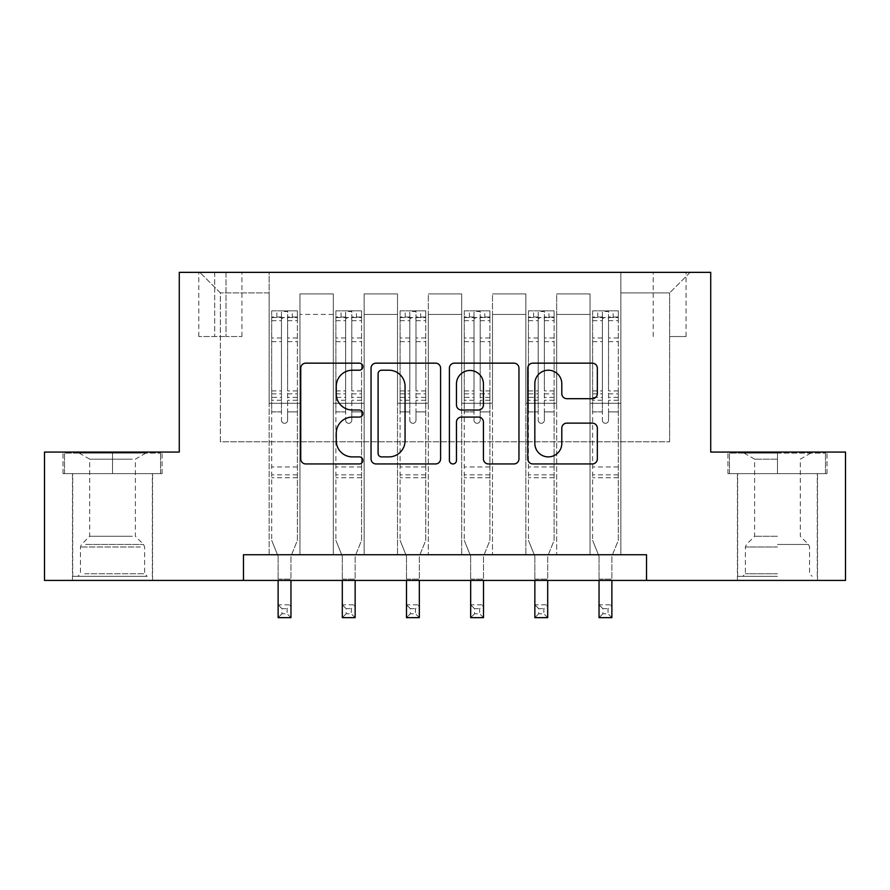 <?xml version="1.0" encoding="UTF-8"?>
<svg xmlns="http://www.w3.org/2000/svg" width="890" height="890" viewBox="0 0 890 890"><rect width="100%" height="100%" fill="white"/><g stroke="black" fill="none" stroke-linecap="round" stroke-linejoin="round"><path stroke-width="0.67" stroke-dasharray="4.45 3.34" d="M362.853 366.68A3.527 3.527 0 0 0 359.315 363.153L305.771 363.153A5.04 5.04 0 0 0 300.731 368.193L300.731 458.906A5.04 5.04 0 0 0 305.771 463.946L359.315 463.946A3.527 3.527 0 0 0 362.853 460.419A3.527 3.527 0 0 0 359.315 456.893L352.396 456.893A16.131 16.131 0 0 1 336.264 440.761L336.264 433.207A16.131 16.131 0 0 1 352.396 417.076L359.315 417.076A3.527 3.527 0 0 0 362.853 413.55A3.527 3.527 0 0 0 359.315 410.023L352.396 410.023A16.131 16.131 0 0 1 336.264 393.892L336.264 386.338A16.131 16.131 0 0 1 352.396 370.207L359.315 370.207A3.527 3.527 0 0 0 362.853 366.68M777.471 473.625L727.92 473.625L827.01 473.625L777.471 473.625L777.471 452.064L827.01 452.064L727.92 452.064L777.471 452.064L777.471 473.625L737.677 473.625L825.475 473.625L729.455 473.625L817.265 473.625L777.471 473.625L777.471 453.088L825.475 453.088L729.455 453.088L777.471 453.088L744.096 453.088L777.471 453.088L777.471 473.625M777.471 580.425L737.421 580.425L777.471 580.425M669.636 272.351L686.068 272.351L669.636 272.351M669.636 336.531L686.068 336.531L669.636 336.531M112.529 473.625L162.08 473.625L62.99 473.625L112.529 473.625L112.529 452.064L162.08 452.064L62.99 452.064L112.529 452.064L112.529 473.625L64.525 473.625L160.545 473.625L112.529 473.625L112.529 453.088L64.525 453.088L160.545 453.088L112.529 453.088L112.529 473.625M112.529 580.425L72.479 580.425L112.529 580.425M243.471 580.425L243.471 554.748L243.471 580.425L243.471 554.748L646.529 554.748L243.471 554.748L646.529 554.748L646.529 580.425L44.5 580.425L44.5 452.064L179.279 452.064L179.279 272.351L710.721 272.351L710.721 452.064L845.5 452.064L845.5 580.425L646.529 580.425L646.529 554.748L646.529 580.425M269.136 554.748L299.952 554.748L269.136 554.748L299.952 554.748L269.136 554.748L269.136 272.351L199.827 272.351L690.173 272.351L620.864 272.351L620.864 554.748L590.048 554.748L620.864 554.748L590.048 554.748L620.864 554.748L620.864 272.351L620.864 403.281L620.864 292.888L669.636 292.888L620.864 292.888L620.864 272.351L269.136 272.351L269.136 403.281L299.952 403.281L299.952 314.448L299.952 554.748L299.952 293.911L299.952 554.748L299.952 403.281L269.136 403.281L269.136 292.888L220.364 292.888L269.136 292.888L269.136 272.351L269.136 554.748M333.327 554.748L364.132 554.748L333.327 554.748L364.132 554.748L333.327 554.748L333.327 293.911L299.952 293.911L333.327 293.911L333.327 554.748L333.327 403.281L364.132 403.281L364.132 314.448L364.132 554.748L364.132 293.911L364.132 554.748L364.132 403.281L333.327 403.281L333.327 314.448L333.327 554.748M397.507 554.748L428.312 554.748L397.507 554.748L428.312 554.748L397.507 554.748L397.507 293.911L364.132 293.911L364.132 314.448L364.132 293.911L397.507 293.911L397.507 554.748L397.507 403.281L428.312 403.281L428.312 314.448L428.312 554.748L428.312 293.911L428.312 554.748L428.312 403.281L397.507 403.281L397.507 314.448L397.507 403.281L428.312 403.281L397.507 403.281L397.507 554.748M461.688 554.748L492.493 554.748L461.688 554.748L492.493 554.748L461.688 554.748L461.688 293.911L428.312 293.911L428.312 314.448L428.312 293.911L461.688 293.911L461.688 554.748L461.688 403.281L492.493 403.281L492.493 314.448L492.493 554.748L492.493 293.911L492.493 554.748L492.493 403.281L461.688 403.281L461.688 314.448L461.688 403.281L492.493 403.281L461.688 403.281L461.688 554.748M525.868 554.748L556.673 554.748L525.868 554.748L556.673 554.748L525.868 554.748L525.868 293.911L492.493 293.911L492.493 314.448L492.493 293.911L525.868 293.911L525.868 554.748L525.868 403.281L556.673 403.281L556.673 314.448L556.673 554.748L556.673 293.911L556.673 554.748L556.673 403.281L525.868 403.281L525.868 314.448L525.868 403.281L556.673 403.281L525.868 403.281L525.868 554.748M214.713 272.351L198.793 272.351L214.713 272.351L214.713 336.531L198.793 336.531L226.004 336.531L214.713 336.531L214.713 272.351M226.004 272.351L241.924 272.351L226.004 272.351L226.004 336.531L241.924 336.531L226.004 336.531L226.004 272.351M220.364 441.796L220.364 292.888L199.827 272.351L220.364 292.888L220.364 441.796L669.636 441.796L220.364 441.796M669.636 441.796L669.636 292.888L669.636 441.796M590.048 403.281L620.864 403.281L620.864 554.748L620.864 403.281L590.048 403.281L590.048 314.448L590.048 403.281L620.864 403.281L590.048 403.281L590.048 554.748L590.048 293.911L556.673 293.911L556.673 314.448L556.673 293.911L590.048 293.911L590.048 554.748L590.048 403.281M269.136 403.281L299.952 403.281L269.136 403.281M333.327 293.911L299.952 293.911L333.327 293.911L333.327 314.448L333.327 293.911M333.327 403.281L364.132 403.281L333.327 403.281M397.507 314.448L397.507 293.911L397.507 314.448L364.132 314.448L397.507 314.448M461.688 314.448L461.688 293.911L461.688 314.448L428.312 314.448L461.688 314.448M525.868 314.448L525.868 293.911L525.868 314.448L492.493 314.448L525.868 314.448M590.048 314.448L590.048 293.911L590.048 314.448L556.673 314.448L590.048 314.448M397.507 293.911L364.132 293.911L397.507 293.911M461.688 293.911L428.312 293.911L461.688 293.911M525.868 293.911L492.493 293.911L525.868 293.911M590.048 293.911L556.673 293.911L590.048 293.911M690.173 272.351L669.636 292.888L690.173 272.351M62.99 473.625L62.99 452.064L62.99 473.625M162.08 473.625L162.08 452.064L162.08 473.625M827.01 473.625L827.01 452.064L827.01 473.625M727.92 473.625L727.92 452.064L727.92 473.625M440.595 458.906L440.595 368.193A5.04 5.04 0 0 0 435.555 363.153L376.081 363.153A5.04 5.04 0 0 0 371.041 368.193L371.041 458.906A5.04 5.04 0 0 0 376.081 463.946L435.555 463.946A5.04 5.04 0 0 0 440.595 458.906M381.621 370.207A3.527 3.527 0 0 0 378.094 373.733L378.094 453.366A3.527 3.527 0 0 0 381.621 456.893L388.93 456.893A16.131 16.131 0 0 0 405.061 440.761L405.061 386.338A16.131 16.131 0 0 0 388.93 370.207L381.621 370.207M454.445 363.153L513.919 363.153A5.04 5.04 0 0 1 518.959 368.193L518.959 458.906A5.04 5.04 0 0 1 513.919 463.946L488.465 463.946A5.04 5.04 0 0 1 483.426 458.906L483.426 422.116A5.04 5.04 0 0 0 478.386 417.076L461.51 417.076A5.04 5.04 0 0 0 456.47 422.116L456.47 460.419A3.527 3.527 0 0 1 452.943 463.946A3.527 3.527 0 0 1 449.406 460.419L449.406 368.193A5.04 5.04 0 0 1 454.445 363.153M483.426 383.946A13.483 13.483 0 0 0 469.953 370.463A13.483 13.483 0 0 0 456.47 383.946L456.47 404.983A5.04 5.04 0 0 0 461.51 410.023L478.386 410.023A5.04 5.04 0 0 0 483.426 404.983L483.426 383.946M566.841 398.687L592.295 398.687A5.04 5.04 0 0 0 597.335 393.647L597.335 368.193A5.04 5.04 0 0 0 592.295 363.153L532.821 363.153A5.04 5.04 0 0 0 527.781 368.193L527.781 458.906A5.04 5.04 0 0 0 532.821 463.946L592.295 463.946A5.04 5.04 0 0 0 597.335 458.906L597.335 428.168A5.04 5.04 0 0 0 592.295 423.128L566.841 423.128A5.04 5.04 0 0 0 561.801 428.168L561.801 443.409A13.483 13.483 0 0 1 548.318 456.893A13.483 13.483 0 0 1 534.834 443.409L534.834 383.69A13.483 13.483 0 0 1 548.318 370.207A13.483 13.483 0 0 1 561.801 383.69L561.801 393.647A5.04 5.04 0 0 0 566.841 398.687M281.463 420.225A3.082 3.082 0 0 0 284.544 423.306A3.082 3.082 0 0 1 281.463 420.225L281.463 411.903L281.463 420.225M297.249 310.855L292.243 310.855L292.243 317.53L297.382 317.541L297.382 310.866L271.706 310.866L271.706 540.375L271.706 411.903L281.463 411.903L281.463 397.363L271.706 397.363M271.706 310.866L271.706 411.903L281.463 411.903L281.463 318.876C283.51 317.096 285.568 317.096 287.626 318.876L287.626 390.933L297.382 390.933L297.382 540.375L290.963 556.261L290.963 579.145L290.963 556.261L297.382 540.375L297.382 411.903L287.626 411.903L287.626 420.225A3.082 3.082 0 0 1 284.544 423.306A3.082 3.082 0 0 0 287.626 420.225L287.626 390.933M297.382 317.541L297.382 390.933M297.382 310.866L297.382 411.903L287.626 411.903L287.626 311.489L281.463 311.489L281.463 397.363M292.243 310.855L271.839 310.855M292.243 317.53L276.846 317.53L276.846 310.855M271.706 317.541L297.249 317.53M271.839 317.53L276.846 317.53M278.125 556.261L278.125 579.145L278.125 556.261L271.706 540.375L278.125 556.261M297.382 477.73L271.706 477.73M278.125 580.425L278.125 604.811L290.963 604.811L278.125 604.811L278.125 617.649L290.963 617.649L290.963 604.811L287.114 608.671L287.114 613.8L281.974 613.8L281.974 608.671L287.114 608.671M290.963 580.425L290.963 604.811M290.963 617.649L287.114 613.8M281.974 613.8L278.125 617.649M281.974 608.671L278.125 604.811M281.463 318.876L281.463 311.489M287.626 318.876L287.626 311.489M345.643 420.225A3.082 3.082 0 0 0 348.724 423.306A3.082 3.082 0 0 1 345.643 420.225L345.643 411.903L345.643 420.225M361.429 310.855L356.423 310.855L356.423 317.53L361.562 317.541L361.562 310.866L335.886 310.866L335.886 540.375L335.886 411.903L345.643 411.903L345.643 397.363L335.886 397.363M335.886 310.866L335.886 411.903L345.643 411.903L345.643 318.876C347.69 317.096 349.748 317.096 351.806 318.876L351.806 390.933L361.562 390.933L361.562 540.375L355.143 556.261L355.143 579.145L355.143 556.261L361.562 540.375L361.562 411.903L351.806 411.903L351.806 420.225A3.082 3.082 0 0 1 348.724 423.306A3.082 3.082 0 0 0 351.806 420.225L351.806 390.933M361.562 317.541L361.562 390.933M361.562 310.866L361.562 411.903L351.806 411.903L351.806 311.489L345.643 311.489L345.643 397.363M356.423 310.855L336.02 310.855M356.423 317.53L341.026 317.53L341.026 310.855M335.886 317.541L361.429 317.53M336.02 317.53L341.026 317.53M342.305 556.261L342.305 579.145L342.305 556.261L335.886 540.375L342.305 556.261M361.562 477.73L335.886 477.73M342.305 580.425L342.305 604.811L355.143 604.811L342.305 604.811L342.305 617.649L355.143 617.649L355.143 604.811L351.294 608.671L351.294 613.8L346.154 613.8L346.154 608.671L351.294 608.671M355.143 580.425L355.143 604.811M355.143 617.649L351.294 613.8M346.154 613.8L342.305 617.649M346.154 608.671L342.305 604.811M345.643 318.876L345.643 311.489M351.806 318.876L351.806 311.489M409.823 420.225A3.082 3.082 0 0 0 412.904 423.306A3.082 3.082 0 0 1 409.823 420.225L409.823 411.903L409.823 420.225M425.62 310.855L420.614 310.855L420.614 317.53L425.743 317.541L425.743 310.866L400.077 310.866L400.077 540.375L400.077 411.903L409.823 411.903L409.823 397.363L400.077 397.363M400.077 310.866L400.077 411.903L409.823 411.903L409.823 318.876C411.881 317.096 413.928 317.096 415.986 318.876L415.986 390.933L425.743 390.933L425.743 540.375L419.324 556.261L419.324 579.145L419.324 556.261L425.743 540.375L425.743 411.903L415.986 411.903L415.986 420.225A3.082 3.082 0 0 1 412.904 423.306A3.082 3.082 0 0 0 415.986 420.225L415.986 390.933M425.743 317.541L425.743 390.933M425.743 310.866L425.743 411.903L415.986 411.903L415.986 311.489L409.823 311.489L409.823 397.363M420.614 310.855L400.2 310.855M420.614 317.53L405.206 317.53L405.206 310.855M400.077 317.541L425.62 317.53M400.2 317.53L405.206 317.53M406.485 556.261L406.485 579.145L406.485 556.261L400.077 540.375L406.485 556.261M425.743 477.73L400.077 477.73M406.485 580.425L406.485 604.811L419.324 604.811L406.485 604.811L406.485 617.649L419.324 617.649L419.324 604.811L415.474 608.671L415.474 613.8L410.346 613.8L410.346 608.671L415.474 608.671M419.324 580.425L419.324 604.811M419.324 617.649L415.474 613.8M410.346 613.8L406.485 617.649M410.346 608.671L406.485 604.811M409.823 318.876L409.823 311.489M415.986 318.876L415.986 311.489M474.014 420.225A3.082 3.082 0 0 0 477.096 423.306A3.082 3.082 0 0 1 474.014 420.225L474.014 411.903L474.014 420.225M489.8 310.855L484.794 310.855L484.794 317.53L489.923 317.541L489.923 310.866L464.257 310.866L464.257 540.375L464.257 411.903L474.014 411.903L474.014 397.363L464.257 397.363M464.257 310.866L464.257 411.903L474.014 411.903L474.014 318.876C476.061 317.096 478.108 317.096 480.177 318.876L480.177 390.933L489.923 390.933L489.923 540.375L483.515 556.261L483.515 579.145L483.515 556.261L489.923 540.375L489.923 411.903L480.177 411.903L480.177 420.225A3.082 3.082 0 0 1 477.096 423.306A3.082 3.082 0 0 0 480.177 420.225L480.177 390.933M489.923 317.541L489.923 390.933M489.923 310.866L489.923 411.903L480.177 411.903L480.177 311.489L474.014 311.489L474.014 397.363M484.794 310.855L464.38 310.855M484.794 317.53L469.386 317.53L469.386 310.855M464.257 317.541L489.8 317.53M464.38 317.53L469.386 317.53M470.676 556.261L470.676 579.145L470.676 556.261L464.257 540.375L470.676 556.261M489.923 477.73L464.257 477.73M470.676 580.425L470.676 604.811L483.515 604.811L470.676 604.811L470.676 617.649L483.515 617.649L483.515 604.811L479.654 608.671L479.654 613.8L474.526 613.8L474.526 608.671L479.654 608.671M483.515 580.425L483.515 604.811M483.515 617.649L479.654 613.8M474.526 613.8L470.676 617.649M474.526 608.671L470.676 604.811M474.014 318.876L474.014 311.489M480.177 318.876L480.177 311.489M538.194 420.225A3.082 3.082 0 0 0 541.276 423.306A3.082 3.082 0 0 1 538.194 420.225L538.194 411.903L538.194 420.225M553.981 310.855L548.974 310.855L548.974 317.53L554.114 317.541L554.114 310.866L528.438 310.866L528.438 540.375L528.438 411.903L538.194 411.903L538.194 397.363L528.438 397.363M528.438 310.866L528.438 411.903L538.194 411.903L538.194 318.876C540.241 317.096 542.299 317.096 544.357 318.876L544.357 390.933L554.114 390.933L554.114 540.375L547.695 556.261L547.695 579.145L547.695 556.261L554.114 540.375L554.114 411.903L544.357 411.903L544.357 420.225A3.082 3.082 0 0 1 541.276 423.306A3.082 3.082 0 0 0 544.357 420.225L544.357 390.933M554.114 317.541L554.114 390.933M554.114 310.866L554.114 411.903L544.357 411.903L544.357 311.489L538.194 311.489L538.194 397.363M548.974 310.855L528.571 310.855M548.974 317.53L533.577 317.53L533.577 310.855M528.438 317.541L553.981 317.53M528.571 317.53L533.577 317.53M534.857 556.261L534.857 579.145L534.857 556.261L528.438 540.375L534.857 556.261M554.114 477.73L528.438 477.73M534.857 580.425L534.857 604.811L547.695 604.811L534.857 604.811L534.857 617.649L547.695 617.649L547.695 604.811L543.846 608.671L543.846 613.8L538.706 613.8L538.706 608.671L543.846 608.671M547.695 580.425L547.695 604.811M547.695 617.649L543.846 613.8M538.706 613.8L534.857 617.649M538.706 608.671L534.857 604.811M538.194 318.876L538.194 311.489M544.357 318.876L544.357 311.489M142.545 576.319L77.875 576.319L142.545 576.319M84.739 573.75L144.625 573.75L84.739 573.75M141.432 453.088L79.154 453.088L141.432 453.088M132.321 459.162L89.69 459.162L132.321 459.162M132.321 536.269L89.69 536.269L132.321 536.269M146.995 576.319L72.735 576.319L146.995 576.319M146.995 473.625L72.735 473.625L146.995 473.625M64.525 473.625L64.525 453.088L64.525 473.625M160.545 473.625L160.545 453.088L160.545 473.625M777.471 576.319L737.677 576.319L777.471 576.319M777.471 573.75L745.375 573.75L777.471 573.75M777.471 459.162L754.62 459.162L777.471 459.162M777.471 536.269L754.62 536.269L777.471 536.269M729.455 473.625L729.455 453.088L729.455 473.625M825.475 473.625L825.475 453.088L825.475 473.625M602.374 420.225A3.082 3.082 0 0 0 605.456 423.306A3.082 3.082 0 0 1 602.374 420.225L602.374 411.903L602.374 420.225M618.161 310.855L613.154 310.855L613.154 317.53L618.294 317.541L618.294 310.866L592.618 310.866L592.618 540.375L592.618 411.903L602.374 411.903L602.374 397.363L592.618 397.363M592.618 310.866L592.618 411.903L602.374 411.903L602.374 318.876C604.421 317.096 606.479 317.096 608.538 318.876L608.538 390.933L618.294 390.933L618.294 540.375L611.875 556.261L611.875 579.145L611.875 556.261L618.294 540.375L618.294 411.903L608.538 411.903L608.538 420.225A3.082 3.082 0 0 1 605.456 423.306A3.082 3.082 0 0 0 608.538 420.225L608.538 390.933M618.294 317.541L618.294 390.933M618.294 310.866L618.294 411.903L608.538 411.903L608.538 311.489L602.374 311.489L602.374 397.363M613.154 310.855L592.751 310.855M613.154 317.53L597.757 317.53L597.757 310.855M592.618 317.541L618.161 317.53M592.751 317.53L597.757 317.53M599.037 556.261L599.037 579.145L599.037 556.261L592.618 540.375L599.037 556.261M618.294 477.73L592.618 477.73M599.037 580.425L599.037 604.811L611.875 604.811L599.037 604.811L599.037 617.649L611.875 617.649L611.875 604.811L608.026 608.671L608.026 613.8L602.886 613.8L602.886 608.671L608.026 608.671M611.875 580.425L611.875 604.811M611.875 617.649L608.026 613.8M602.886 613.8L599.037 617.649M602.886 608.671L599.037 604.811M602.374 318.876L602.374 311.489M608.538 318.876L608.538 311.489M333.327 314.448L299.952 314.448L333.327 314.448M281.463 337.978L271.706 337.978M271.706 341.638L281.463 341.638M271.706 390.933L281.463 390.933M297.382 466.95L271.706 466.95M278.125 579.145L290.963 579.145L278.125 579.145M281.463 400.278L271.706 400.278M297.382 400.278L287.626 400.278M271.706 393.847L281.463 393.847M287.626 393.847L297.382 393.847M297.382 397.363L287.626 397.363M297.382 337.978L287.626 337.978M287.626 341.638L297.382 341.638M281.463 316.996L271.706 316.996M271.706 320.667L281.463 320.667M297.382 316.996L287.626 316.996M287.626 320.667L297.382 320.667M297.382 474.837L271.706 474.837M345.643 337.978L335.886 337.978M335.886 341.638L345.643 341.638M335.886 390.933L345.643 390.933M361.562 466.95L335.886 466.95M342.305 579.145L355.143 579.145L342.305 579.145M345.643 400.278L335.886 400.278M361.562 400.278L351.806 400.278M335.886 393.847L345.643 393.847M351.806 393.847L361.562 393.847M361.562 397.363L351.806 397.363M361.562 337.978L351.806 337.978M351.806 341.638L361.562 341.638M345.643 316.996L335.886 316.996M335.886 320.667L345.643 320.667M361.562 316.996L351.806 316.996M351.806 320.667L361.562 320.667M361.562 474.837L335.886 474.837M409.823 337.978L400.077 337.978M400.077 341.638L409.823 341.638M400.077 390.933L409.823 390.933M425.743 466.95L400.077 466.95M406.485 579.145L419.324 579.145L406.485 579.145M409.823 400.278L400.077 400.278M425.743 400.278L415.986 400.278M400.077 393.847L409.823 393.847M415.986 393.847L425.743 393.847M425.743 397.363L415.986 397.363M425.743 337.978L415.986 337.978M415.986 341.638L425.743 341.638M409.823 316.996L400.077 316.996M400.077 320.667L409.823 320.667M425.743 316.996L415.986 316.996M415.986 320.667L425.743 320.667M425.743 474.837L400.077 474.837M474.014 337.978L464.257 337.978M464.257 341.638L474.014 341.638M464.257 390.933L474.014 390.933M489.923 466.95L464.257 466.95M470.676 579.145L483.515 579.145L470.676 579.145M474.014 400.278L464.257 400.278M489.923 400.278L480.177 400.278M464.257 393.847L474.014 393.847M480.177 393.847L489.923 393.847M489.923 397.363L480.177 397.363M489.923 337.978L480.177 337.978M480.177 341.638L489.923 341.638M474.014 316.996L464.257 316.996M464.257 320.667L474.014 320.667M489.923 316.996L480.177 316.996M480.177 320.667L489.923 320.667M489.923 474.837L464.257 474.837M538.194 337.978L528.438 337.978M528.438 341.638L538.194 341.638M528.438 390.933L538.194 390.933M554.114 466.95L528.438 466.95M534.857 579.145L547.695 579.145L534.857 579.145M538.194 400.278L528.438 400.278M554.114 400.278L544.357 400.278M528.438 393.847L538.194 393.847M544.357 393.847L554.114 393.847M554.114 397.363L544.357 397.363M554.114 337.978L544.357 337.978M544.357 341.638L554.114 341.638M538.194 316.996L528.438 316.996M528.438 320.667L538.194 320.667M554.114 316.996L544.357 316.996M544.357 320.667L554.114 320.667M554.114 474.837L528.438 474.837M140.331 546.994L80.445 546.994L140.331 546.994M85.651 544.457L143.568 544.457L85.651 544.457M777.471 546.994L745.375 546.994L777.471 546.994M777.471 544.457L808.509 544.457L777.471 544.457M602.374 337.978L592.618 337.978M592.618 341.638L602.374 341.638M592.618 390.933L602.374 390.933M618.294 466.95L592.618 466.95M599.037 579.145L611.875 579.145L599.037 579.145M602.374 400.278L592.618 400.278M618.294 400.278L608.538 400.278M592.618 393.847L602.374 393.847M608.538 393.847L618.294 393.847M618.294 397.363L608.538 397.363M618.294 337.978L608.538 337.978M608.538 341.638L618.294 341.638M602.374 316.996L592.618 316.996M592.618 320.667L602.374 320.667M618.294 316.996L608.538 316.996M608.538 320.667L618.294 320.667M618.294 474.837L592.618 474.837M737.421 580.425L737.421 473.625M653.204 336.531L653.204 272.351M72.479 580.425L72.479 473.625M152.579 580.425L152.579 473.625M198.793 336.531L198.793 272.351M241.924 336.531L241.924 272.351M686.068 336.531L686.068 272.351M817.521 580.425L817.521 473.625M79.154 453.088L89.69 459.162L89.69 536.269L81.491 544.457L80.445 546.994L80.445 573.75L77.875 576.319M152.323 576.319L152.323 473.625M72.735 576.319L72.735 473.625M145.904 453.088L135.38 459.162L135.38 536.269L143.568 544.457L144.625 546.994L144.625 573.75L147.195 576.319M810.846 453.088L800.31 459.162L800.31 536.269L808.509 544.457L809.555 546.994L809.555 573.75L812.125 576.319M737.677 576.319L737.677 473.625M817.265 576.319L817.265 473.625M744.096 453.088L754.62 459.162L754.62 536.269L746.432 544.457L745.375 546.994L745.375 573.75L742.805 576.319"/><path stroke-width="1.33" d="M362.853 366.68A3.527 3.527 0 0 0 359.315 363.153L305.771 363.153A5.04 5.04 0 0 0 300.731 368.193L300.731 458.906A5.04 5.04 0 0 0 305.771 463.946L359.315 463.946A3.527 3.527 0 0 0 362.853 460.419A3.527 3.527 0 0 0 359.315 456.893L352.396 456.893A16.131 16.131 0 0 1 336.264 440.761L336.264 433.207A16.131 16.131 0 0 1 352.396 417.076L359.315 417.076A3.527 3.527 0 0 0 362.853 413.55A3.527 3.527 0 0 0 359.315 410.023L352.396 410.023A16.131 16.131 0 0 1 336.264 393.892L336.264 386.338A16.131 16.131 0 0 1 352.396 370.207L359.315 370.207A3.527 3.527 0 0 0 362.853 366.68M592.295 398.687A5.04 5.04 0 0 0 597.335 393.647L597.335 368.193A5.04 5.04 0 0 0 592.295 363.153L532.821 363.153A5.04 5.04 0 0 0 527.781 368.193L527.781 458.906A5.04 5.04 0 0 0 532.821 463.946L592.295 463.946A5.04 5.04 0 0 0 597.335 458.906L597.335 428.168A5.04 5.04 0 0 0 592.295 423.128L566.841 423.128A5.04 5.04 0 0 0 561.801 428.168L561.801 443.409A13.483 13.483 0 0 1 548.318 456.893A13.483 13.483 0 0 1 534.834 443.409L534.834 383.69A13.483 13.483 0 0 1 548.318 370.207A13.483 13.483 0 0 1 561.801 383.69L561.801 393.647A5.04 5.04 0 0 0 566.841 398.687L592.295 398.687M243.471 580.425L44.5 580.425L44.5 452.064L179.279 452.064L179.279 272.351L710.721 272.351L710.721 452.064L845.5 452.064L845.5 580.425L646.529 580.425L646.529 554.748L243.471 554.748L243.471 580.425L646.529 580.425M440.595 368.193A5.04 5.04 0 0 0 435.555 363.153L376.081 363.153A5.04 5.04 0 0 0 371.041 368.193L371.041 458.906A5.04 5.04 0 0 0 376.081 463.946L435.555 463.946A5.04 5.04 0 0 0 440.595 458.906L440.595 368.193M454.445 363.153L513.919 363.153A5.04 5.04 0 0 1 518.959 368.193L518.959 458.906A5.04 5.04 0 0 1 513.919 463.946L488.465 463.946A5.04 5.04 0 0 1 483.426 458.906L483.426 422.116A5.04 5.04 0 0 0 478.386 417.076L461.51 417.076A5.04 5.04 0 0 0 456.47 422.116L456.47 460.419A3.527 3.527 0 0 1 452.943 463.946A3.527 3.527 0 0 1 449.406 460.419L449.406 368.193A5.04 5.04 0 0 1 454.445 363.153M381.621 370.207A3.527 3.527 0 0 0 378.094 373.733L378.094 453.366A3.527 3.527 0 0 0 381.621 456.893L388.93 456.893A16.131 16.131 0 0 0 405.061 440.761L405.061 386.338A16.131 16.131 0 0 0 388.93 370.207L381.621 370.207M483.426 383.946A13.483 13.483 0 0 0 469.953 370.463A13.483 13.483 0 0 0 456.47 383.946L456.47 404.983A5.04 5.04 0 0 0 461.51 410.023L478.386 410.023A5.04 5.04 0 0 0 483.426 404.983L483.426 383.946M278.125 580.425L278.125 617.649L290.963 617.649L290.963 580.425M342.305 580.425L342.305 617.649L355.143 617.649L355.143 580.425M406.485 580.425L406.485 617.649L419.324 617.649L419.324 580.425M470.676 580.425L470.676 617.649L483.515 617.649L483.515 580.425M534.857 580.425L534.857 617.649L547.695 617.649L547.695 580.425M599.037 580.425L599.037 617.649L611.875 617.649L611.875 580.425"/></g></svg>
